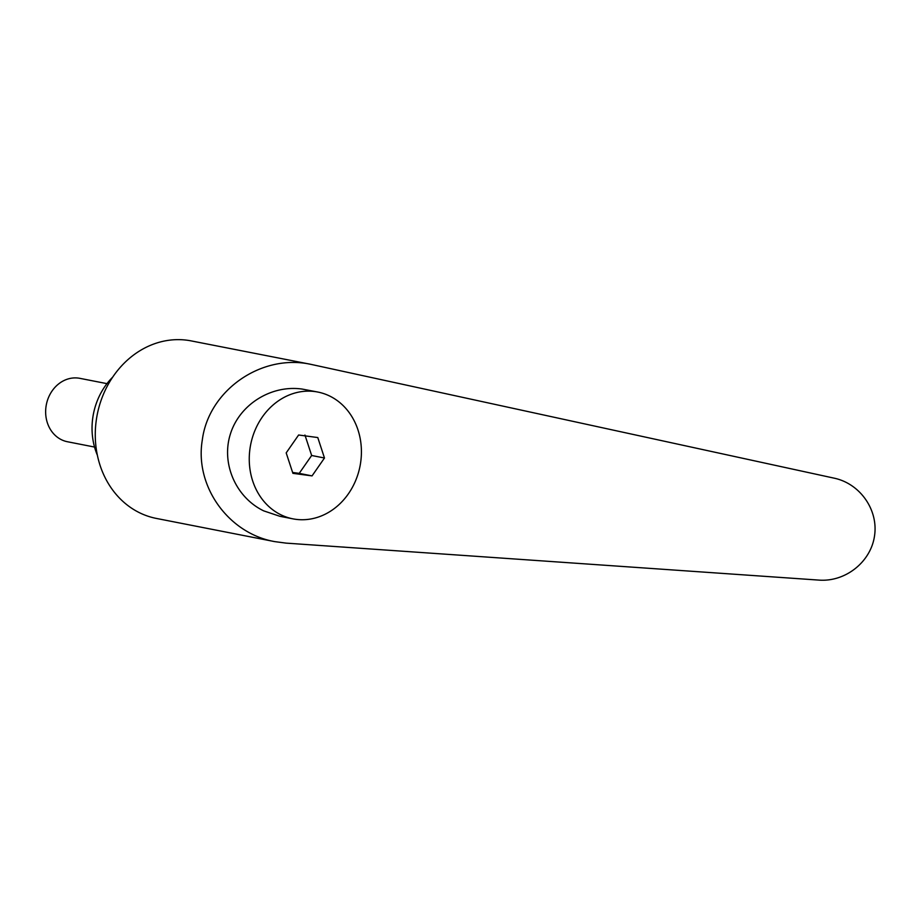 <?xml version="1.0" encoding="UTF-8"?>
<svg xmlns="http://www.w3.org/2000/svg" width="921" height="921" viewBox="0 0 921 921"><rect width="100%" height="100%" fill="white"/><g stroke="black" fill="none" stroke-linecap="round" stroke-linejoin="round"><path stroke-width="1.38" d="M94.541 447.053L67.463 441.746A32.304 27.86 -78.9 0 1 46.05 406.357A32.304 27.86 -78.9 0 1 79.897 378.347L106.974 383.643M314.878 391.563A64.608 55.732 101.1 0 0 250.339 446.386A64.608 55.732 101.1 0 0 292.913 518.845A64.608 55.732 101.1 0 0 295.791 519.317A64.608 55.732 101.1 0 0 360.33 464.495A64.608 55.732 101.1 0 0 317.768 392.035A64.608 55.732 101.1 0 0 314.878 391.563M317.768 392.035L302.341 389.099C271.442 384.564 239.679 404.342 230.446 433.86C220.971 463.309 235.649 497.328 263.694 510.867L279.869 516.29L292.913 518.845M304.943 435.034L311.655 455.492L299.21 473.371L292.602 472.45M310.872 364.348L191.188 340.897A90.454 78.02 101.1 0 0 96.417 419.32A90.454 78.02 101.1 0 0 156.386 518.431L274.711 541.617L286.086 543.125L818.965 580.103C845.466 582.095 870.782 561.983 874.513 535.976C878.542 510.015 860.168 483.663 834.196 478.172L310.872 364.348C261.449 353.503 208.56 390.389 202.298 440.077C194.515 486.046 228.304 533.432 274.711 541.617M112.673 377.15A64.608 55.732 101.1 0 0 92.86 417.248A64.608 55.732 101.1 0 0 97.373 455.227M292.901 473.336L286.189 452.89L298.623 435L317.78 437.556L324.48 458.002L312.046 475.892L292.901 473.336M312.046 475.892L299.21 473.371M324.48 458.002L311.655 455.492"/></g></svg>
